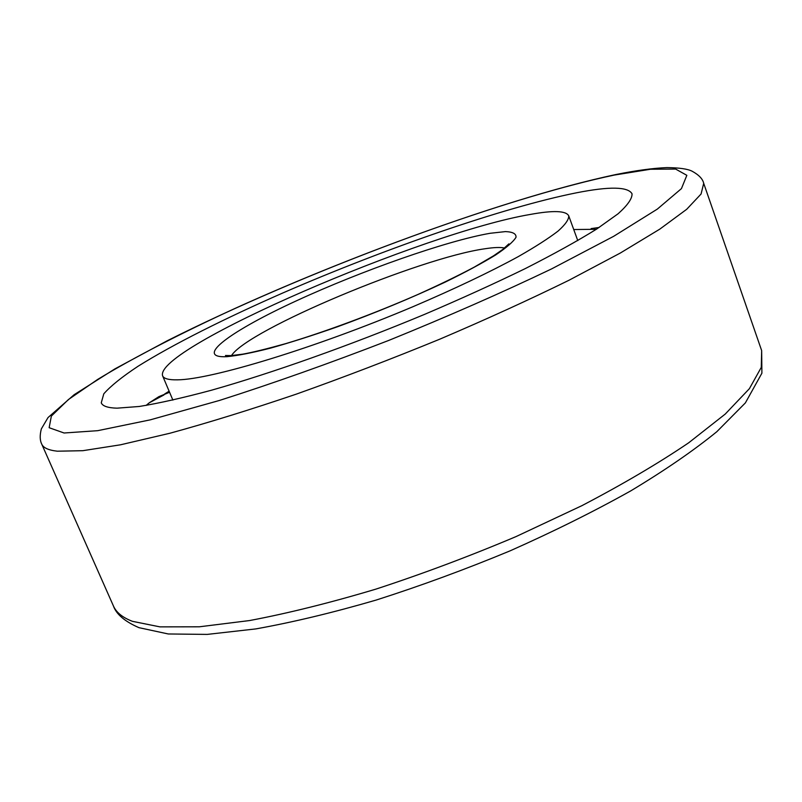 <?xml version="1.0" encoding="UTF-8"?>
<svg xmlns="http://www.w3.org/2000/svg" width="802" height="802" viewBox="0 0 802 802"><rect width="100%" height="100%" fill="white"/><g stroke="black" fill="none" stroke-linecap="round" stroke-linejoin="round"><path stroke-width="1.2" d="M177.483 379.837C168.731 380.008 163.768 378.664 162.595 375.797C153.954 348.208 423.777 232.43 530.312 214.435C553.24 210.234 566.042 210.695 568.728 215.818C568.929 219.457 565.38 224.54 558.082 231.066C548.548 238.384 535.285 246.906 518.282 256.61C489.701 272.189 454.664 288.85 413.17 306.615C315.166 348.058 210.826 379.647 177.483 379.837M591.134 228.6L599.134 227.467M576.417 192.821C609.43 186.305 627.966 186.625 632.026 193.773C632.297 198.525 627.665 205.182 618.131 213.743L596.648 229.081C577.54 240.941 553.761 254.104 525.32 268.57C494.553 283.557 460.939 298.845 424.479 314.414C350.193 345.361 271.818 373.13 211.397 390.243C182.806 397.902 158.766 403.316 139.277 406.474L117.052 408.168C107.889 407.917 102.636 406.153 101.263 402.845L103.789 393.832C110.646 386.023 122.084 376.83 138.084 366.243C173.262 344.248 225.141 318.264 283.106 292.85C385.03 248.55 503.606 207.357 576.417 192.821M164.701 393.972L169.112 391.186M504.568 248.018C500.448 247.126 493.922 247.377 484.979 248.76C419.626 257.893 247.728 329.692 231.477 355.597M226.886 356.679C192.981 358.334 231.297 330.695 296.63 300.72C361.782 270.675 446.554 240.821 490.092 233.292L505.44 231.598C512.759 231.878 516.288 233.763 516.027 237.262C513.38 241.693 506.563 247.617 495.556 255.016C482.192 263.176 465.36 272.229 445.04 282.194C411.586 297.913 375.687 312.79 337.341 326.815C312.94 335.356 290.685 342.464 270.565 348.118C252.289 352.77 237.723 355.627 226.886 356.679M113.423 605.951C116.21 612.407 122.536 617.53 132.39 621.319L159.979 626.873L199.317 626.803L249.663 620.537C288.219 613.249 330.334 602.763 376.008 589.089C422.814 573.761 469.481 556.267 516.027 536.598L581.871 505.681C622.693 484.328 658.272 463.386 688.617 442.854L725.219 414.083L749.399 388.669L761.278 367.376L761.659 350.604L703.705 183.337L701.078 194.004L686.682 209.312L659.775 229.151L620.297 253.051L569.089 280.199C529.661 299.567 486.533 319.236 439.697 339.216C391.757 358.875 344.028 377.151 296.509 394.063C250.334 409.722 208.139 422.784 169.894 433.25L120.531 444.799L82.806 450.694L57.303 451.195C48.501 450.213 43.318 447.847 41.724 444.097L113.423 605.951C116.31 614.272 124.841 621.51 138.987 627.675L168.28 633.971L207.227 634.402L255.778 628.918C292.61 622.322 332.75 612.708 376.178 600.056C420.719 585.821 465.3 569.44 509.942 550.914C553.55 531.546 593.811 511.546 630.713 490.904C664.858 470.383 693.55 450.654 716.818 431.707L745.379 402.895L761.9 373.191L761.659 350.604M614.272 175.077C516.157 195.728 361.231 251.257 235.086 308.399C181.483 333.01 133.954 357.401 97.754 379.376L68.441 399.526L51.368 416.078L49.143 427.707L64.09 433L97.734 430.674L150.174 419.867L219.397 400.469C272.72 383.466 329.151 363.456 388.679 340.449C447.686 316.499 501.992 292.65 551.606 268.891L613.66 236.319L657.319 209.111L681.439 188.62L686.843 175.327L675.635 169.072L650.512 169.252L614.272 175.077M163.999 394.915L149.242 402.825L146.104 405.431M225.482 355.497L231.036 355.617L242.735 354.163C252.179 352.489 266.475 348.99 285.632 343.657C324.77 331.998 374.444 313.562 418.173 294.364C439.346 284.8 458.012 275.738 474.193 267.166L493.591 255.798L502.764 249.442L508.889 243.858M162.595 375.797L172.881 400.088M568.728 215.818L577.771 240.6M703.705 183.337C702.752 178.966 698.913 174.936 692.216 171.267C687.835 168.961 679.384 167.738 666.873 167.598C652.928 168.189 635.966 170.495 615.966 174.515C497.18 199.718 301.722 273.161 167.167 340.8L114.836 368.93L74.115 394.724L48.02 417.571L41.353 428.88C39.709 435.205 39.829 440.278 41.724 444.097M596.357 229.282L573.741 229.542M169.573 392.268L158.926 396.619L149.242 402.825"/></g></svg>
